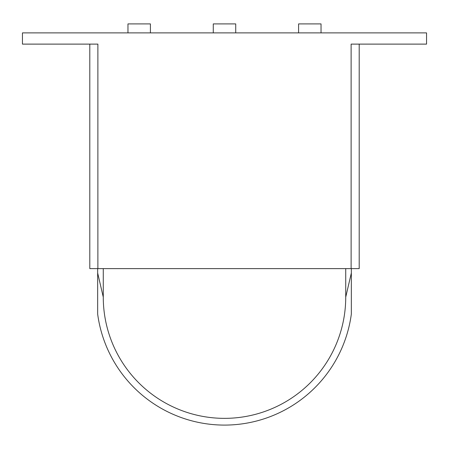 <?xml version="1.0" encoding="UTF-8"?>
<svg xmlns="http://www.w3.org/2000/svg" width="449" height="449" viewBox="0 0 449 449"><rect width="100%" height="100%" fill="white"/><g stroke="black" fill="none" stroke-linecap="round" stroke-linejoin="round"><path stroke-width="0.67" d="M298.585 32.889L298.585 23.909L321.035 23.909L321.035 32.889M213.275 32.889L213.275 23.909L235.725 23.909L235.725 32.889M127.965 32.889L127.965 23.909L150.415 23.909L150.415 32.889M89.8 268.614L89.8 44.114L89.8 268.614L359.2 268.614L359.2 44.114M351.118 268.614L351.118 44.114L426.55 44.114L426.55 32.889L22.45 32.889L22.45 44.114L97.882 44.114L97.882 268.614M97.657 268.614L97.657 314.036A127.965 127.965 0 0 0 351.343 314.036L351.343 268.614M97.657 272.992L103.27 297.126A121.23 121.23 0 0 0 224.5 418.356A121.23 121.23 0 0 0 345.73 297.126L345.73 268.614M103.27 268.614L103.27 297.126M345.73 297.126L351.343 272.992"/></g></svg>
